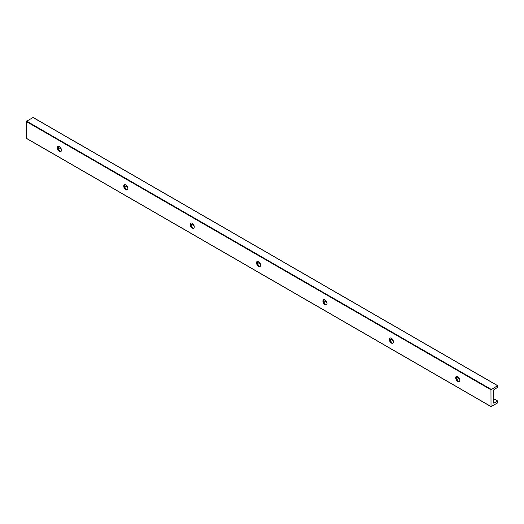 <?xml version="1.0" encoding="UTF-8"?>
<svg xmlns="http://www.w3.org/2000/svg" width="524" height="524" viewBox="0 0 524 524"><rect width="100%" height="100%" fill="white"/><g stroke="black" fill="none" stroke-linecap="round" stroke-linejoin="round"><path stroke-width="0.79" d="M457.753 376.579A2.934 1.696 60 0 1 459.672 379.16A2.934 1.696 60 0 1 459.221 381.511A2.934 1.696 60 0 1 456.293 379.821A2.934 1.696 60 0 1 456.293 376.429A2.934 1.696 60 0 1 457.753 376.579M459.306 381.459A2.934 1.696 60 0 1 457.924 381.269L457.924 381.269A2.934 1.696 60 0 1 455.847 377.68A2.934 1.696 60 0 1 456.378 376.389M493.274 402.543A1.172 0.675 120 0 0 493.523 403.08A1.172 0.675 120 0 0 494.106 403.028L493.274 402.543L493.274 391.048A1.172 0.675 120 0 1 494.106 389.607L497.8 387.19L497.551 385.703L490.955 389.804L491.027 406.637L497.551 402.956L497.8 401.181L494.106 403.028M33.045 117.527L26.2 121.476L26.449 138.297M456.044 376.776A5.987 3.458 -120 0 0 458.801 381.557M389.653 338.439A5.987 3.458 -120 0 0 392.411 343.22M323.256 300.108A5.987 3.458 -120 0 0 326.02 304.889M256.865 261.777A5.987 3.458 -120 0 0 259.622 266.559M190.474 223.447A5.987 3.458 -120 0 0 193.232 228.228M124.077 185.116A5.987 3.458 -120 0 0 126.841 189.898M57.686 146.786A5.987 3.458 -120 0 0 60.443 151.56M60.941 151.469A2.934 1.696 60 0 1 59.566 151.279L59.566 151.279A2.934 1.696 60 0 1 57.489 147.689A2.934 1.696 60 0 1 58.013 146.399M391.363 338.242A2.934 1.696 60 0 1 393.282 340.829A2.934 1.696 60 0 1 392.83 343.181A2.934 1.696 60 0 1 389.895 341.484A2.934 1.696 60 0 1 389.895 338.098A2.934 1.696 60 0 1 391.363 338.242M392.908 343.128A2.934 1.696 60 0 1 391.526 342.938L391.526 342.938A2.934 1.696 60 0 1 389.456 339.349A2.934 1.696 60 0 1 389.98 338.052M324.972 299.911A2.934 1.696 60 0 1 326.884 302.499A2.934 1.696 60 0 1 326.439 304.85A2.934 1.696 60 0 1 323.505 303.154A2.934 1.696 60 0 1 323.505 299.767A2.934 1.696 60 0 1 324.972 299.911M326.518 304.798A2.934 1.696 60 0 1 325.135 304.608L325.135 304.608A2.934 1.696 60 0 1 323.059 301.012A2.934 1.696 60 0 1 323.59 299.721M258.574 261.581A2.934 1.696 60 0 1 260.493 264.168A2.934 1.696 60 0 1 260.042 266.519A2.934 1.696 60 0 1 257.107 264.823A2.934 1.696 60 0 1 257.107 261.437A2.934 1.696 60 0 1 258.574 261.581M260.127 266.467A2.934 1.696 60 0 1 258.745 266.277L258.745 266.277A2.934 1.696 60 0 1 256.668 262.681A2.934 1.696 60 0 1 257.192 261.391M192.184 223.25A2.934 1.696 60 0 1 194.103 225.837A2.934 1.696 60 0 1 193.651 228.189A2.934 1.696 60 0 1 190.716 226.492A2.934 1.696 60 0 1 190.716 223.106A2.934 1.696 60 0 1 192.184 223.25M193.729 228.137A2.934 1.696 60 0 1 192.347 227.947L192.347 227.947A2.934 1.696 60 0 1 190.278 224.351A2.934 1.696 60 0 1 190.802 223.06M125.793 184.92A2.934 1.696 60 0 1 127.705 187.5A2.934 1.696 60 0 1 127.26 189.852A2.934 1.696 60 0 1 124.326 188.162A2.934 1.696 60 0 1 124.326 184.769A2.934 1.696 60 0 1 125.793 184.92M127.339 189.799A2.934 1.696 60 0 1 125.957 189.616L125.957 189.616A2.934 1.696 60 0 1 123.88 186.02A2.934 1.696 60 0 1 124.411 184.73M59.395 146.582A2.934 1.696 60 0 1 61.315 149.17A2.934 1.696 60 0 1 60.863 151.521A2.934 1.696 60 0 1 57.928 149.831A2.934 1.696 60 0 1 57.928 146.438A2.934 1.696 60 0 1 59.395 146.582M497.551 385.703L32.796 117.383M491.204 389.371L26.449 121.044M497.551 401.037L493.274 398.567M459.679 379.173L456.135 377.129M393.282 340.836L389.745 338.792M326.891 302.505L323.347 300.462M260.493 264.175L256.957 262.131M194.103 225.844L190.566 223.8M127.712 187.513L124.168 185.47M61.315 149.176L57.778 147.133M490.955 389.804L26.2 121.476M490.955 406.473L26.2 138.153M32.973 117.363L497.728 385.684M57.738 146.995L61.269 149.032M124.129 185.326L127.666 187.363M190.526 223.656L194.057 225.7M256.917 261.987L260.448 264.031M323.308 300.324L326.845 302.361M389.705 338.655L393.236 340.692M456.096 376.985L459.633 379.022M493.274 398.45L497.728 401.017M26.272 138.316L491.027 406.637"/></g></svg>
